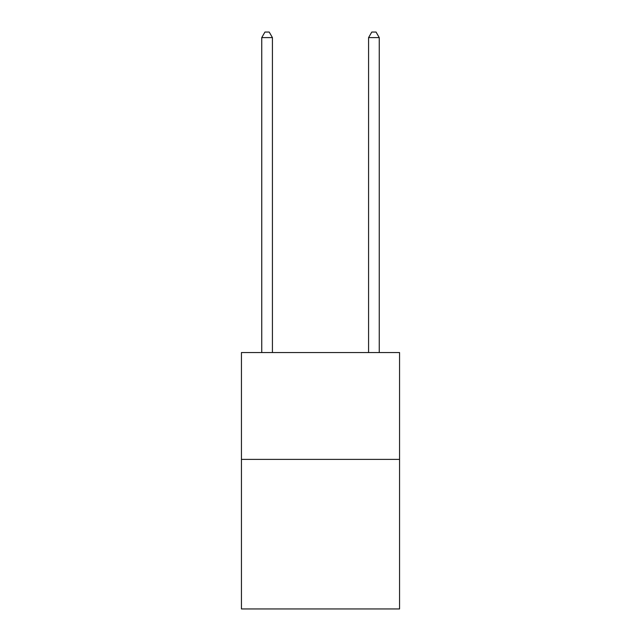 <?xml version="1.0" encoding="UTF-8"?>
<svg xmlns="http://www.w3.org/2000/svg" width="641" height="641" viewBox="0 0 641 641"><rect width="100%" height="100%" fill="white"/><g stroke="black" fill="none" stroke-linecap="round" stroke-linejoin="round"><path stroke-width="0.96" d="M399.559 459.381L399.559 608.95L241.441 608.95L241.441 352.55L399.559 352.55L399.559 459.381L241.441 459.381M272.425 352.55L272.425 37.603L261.744 37.603L261.744 352.55M261.744 37.603L264.949 32.05L269.22 32.05L272.425 37.603M379.256 352.55L379.256 37.603L368.575 37.603L368.575 352.55M368.575 37.603L371.78 32.05L376.051 32.05L379.256 37.603"/></g></svg>
